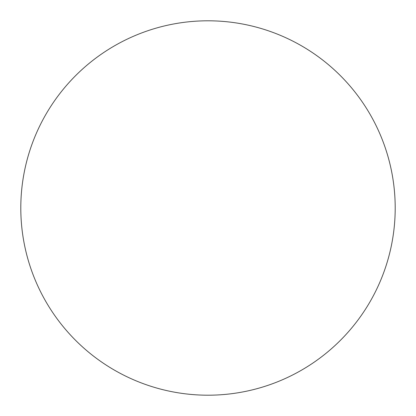 <?xml version="1.0" encoding="UTF-8"?>
<svg xmlns="http://www.w3.org/2000/svg" width="416" height="416" viewBox="0 0 416 416"><rect width="100%" height="100%" fill="white"/><g stroke="black" fill="none" stroke-linecap="round" stroke-linejoin="round"><path stroke-width="0.62" d="M20.8 208A187.2 187.2 0 0 1 208 20.8A187.2 187.2 0 0 1 395.2 208A187.2 187.2 0 0 1 208 395.2A187.2 187.2 0 0 1 20.8 208C20.8 220.293 22.001 232.466 24.398 244.52C26.796 256.578 30.347 268.284 35.048 279.64C39.754 290.992 45.521 301.782 52.348 312.005C59.176 322.223 66.94 331.677 75.629 340.371C84.323 349.06 93.777 356.824 103.995 363.652C114.218 370.479 125.008 376.246 136.36 380.952C147.716 385.653 159.422 389.204 171.48 391.602C183.534 393.999 195.707 395.2 208 395.2C220.293 395.2 232.466 393.999 244.52 391.602C256.578 389.204 268.284 385.653 279.64 380.952C290.992 376.246 301.782 370.479 312.005 363.652C322.223 356.824 331.677 349.06 340.371 340.371C349.06 331.677 356.824 322.223 363.652 312.005C370.479 301.782 376.246 290.992 380.952 279.64C385.653 268.284 389.204 256.578 391.602 244.52C393.999 232.466 395.2 220.293 395.2 208C395.2 195.707 393.999 183.534 391.602 171.48C389.204 159.422 385.653 147.716 380.952 136.36C376.246 125.008 370.479 114.218 363.652 103.995C356.824 93.777 349.06 84.323 340.371 75.629C331.677 66.94 322.223 59.176 312.005 52.348C301.782 45.521 290.992 39.754 279.64 35.048C268.284 30.347 256.578 26.796 244.52 24.398C232.466 22.001 220.293 20.8 208 20.8C195.707 20.8 183.534 22.001 171.48 24.398C159.422 26.796 147.716 30.347 136.36 35.048C125.008 39.754 114.218 45.521 103.995 52.348C93.777 59.176 84.323 66.94 75.629 75.629C66.94 84.323 59.176 93.777 52.348 103.995C45.521 114.218 39.754 125.008 35.048 136.36C30.347 147.716 26.796 159.422 24.398 171.48C22.001 183.534 20.8 195.707 20.8 208M363.652 103.995C356.824 93.777 349.06 84.323 340.371 75.629C331.677 66.94 322.223 59.176 312.005 52.348M103.995 52.348C93.777 59.176 84.323 66.94 75.629 75.629C66.94 84.323 59.176 93.777 52.348 103.995M52.348 312.005C59.176 322.223 66.94 331.677 75.629 340.371C84.323 349.06 93.777 356.824 103.995 363.652M312.005 363.652C322.223 356.824 331.677 349.06 340.371 340.371C349.06 331.677 356.824 322.223 363.652 312.005"/></g></svg>
